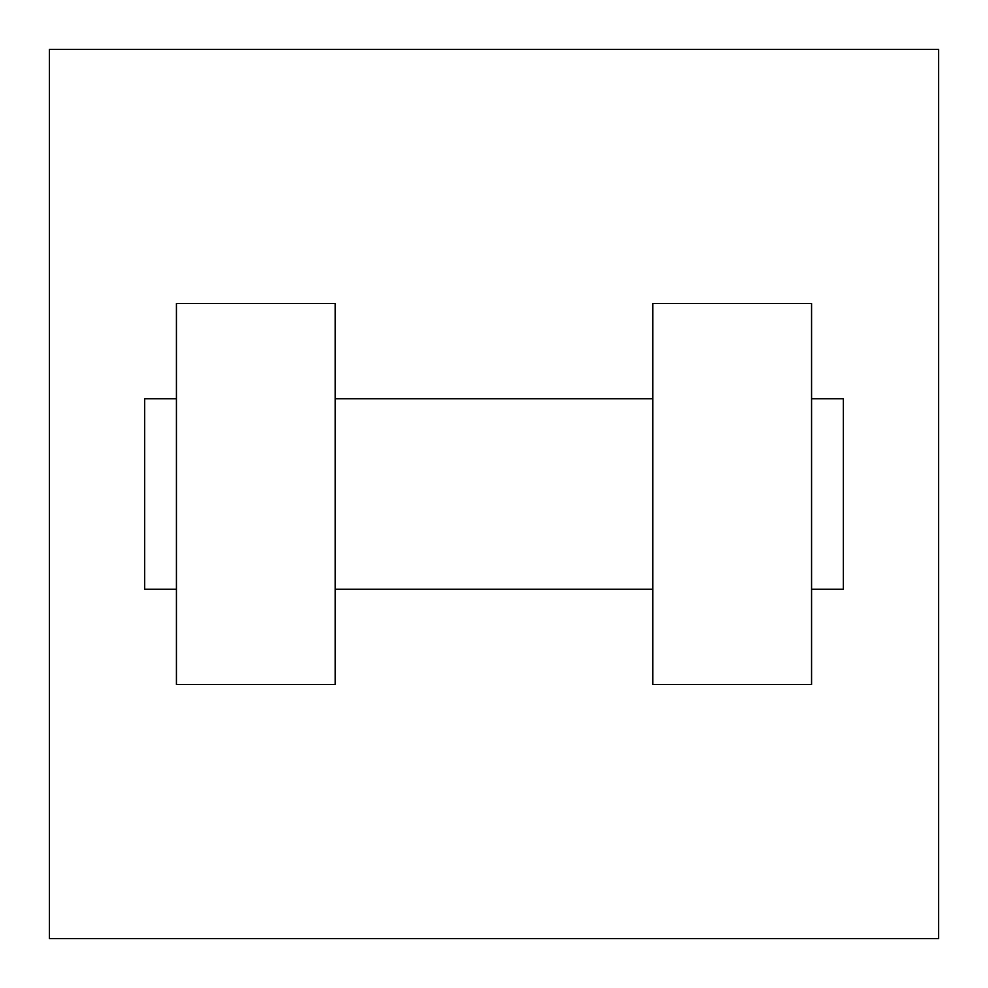 <?xml version="1.0" encoding="UTF-8"?>
<svg xmlns="http://www.w3.org/2000/svg" width="988" height="988" viewBox="0 0 988 988"><rect width="100%" height="100%" fill="white"/><g stroke="black" fill="none" stroke-linecap="round" stroke-linejoin="round"><path stroke-width="1.48" d="M938.6 49.4L938.6 938.6L49.4 938.6L49.4 49.4L938.6 49.4M652.784 303.452L652.784 684.548L811.568 684.548L811.568 303.452L652.784 303.452M335.216 684.548L335.216 303.452L176.432 303.452L176.432 684.548L335.216 684.548M811.568 589.268L843.332 589.268L843.332 398.732L811.568 398.732M176.432 398.732L144.668 398.732L144.668 589.268L176.432 589.268M652.784 398.732L335.216 398.732M652.784 589.268L335.216 589.268"/></g></svg>
